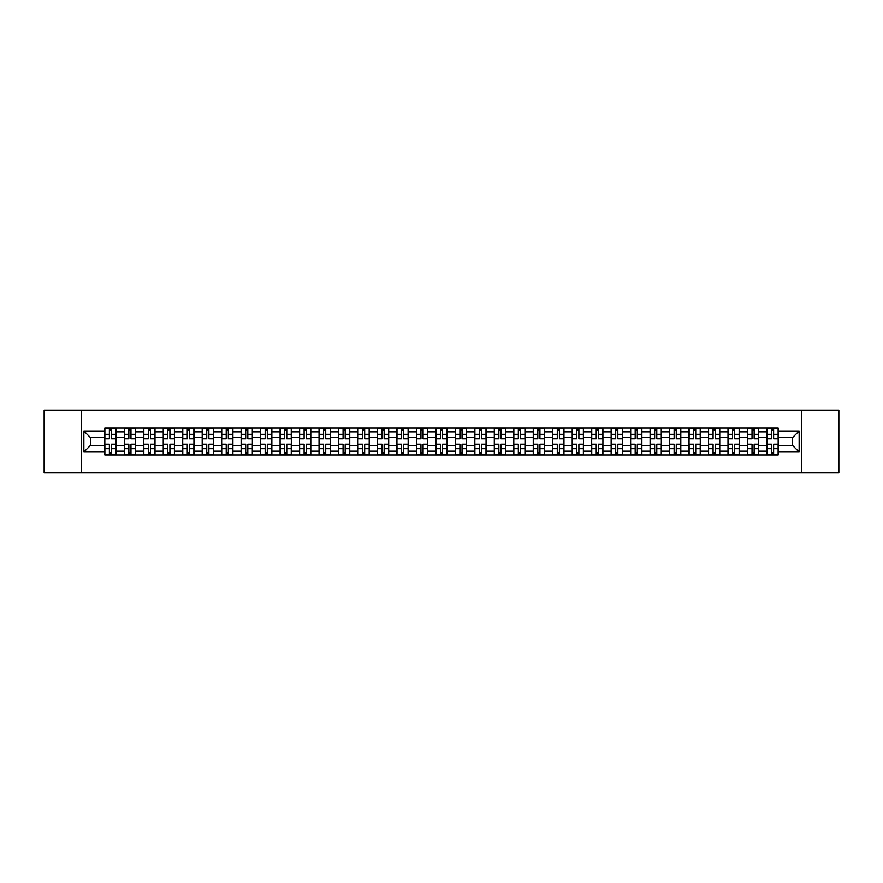 <?xml version="1.0" encoding="UTF-8"?>
<svg xmlns="http://www.w3.org/2000/svg" width="883" height="883" viewBox="0 0 883 883"><rect width="100%" height="100%" fill="white"/><g stroke="black" fill="none" stroke-linecap="round" stroke-linejoin="round"><path stroke-width="1.32" d="M801.654 472.714L838.85 472.714L838.85 410.286L44.15 410.286L44.15 472.714L801.654 472.714L801.654 410.286M124.293 454.922L124.293 431.886L116.059 431.886L116.059 454.922M116.059 431.886L116.059 428.078M124.293 431.886L124.293 428.078M135.529 428.078L135.529 454.922M143.763 454.922L143.763 428.078M155 428.078L155 454.922M163.245 454.922L163.245 428.078M174.481 428.078L174.481 454.922M182.715 454.922L182.715 428.078M193.951 428.078L193.951 454.922M202.196 454.922L202.196 428.078M213.421 428.078L213.421 454.922M221.666 454.922L221.666 428.078M232.902 428.078L232.902 454.922M241.136 454.922L241.136 428.078M252.372 428.078L252.372 454.922M260.617 454.922L260.617 428.078M271.854 428.078L271.854 454.922M280.088 454.922L280.088 428.078M291.324 428.078L291.324 454.922M299.558 454.922L299.558 428.078M310.794 428.078L310.794 454.922M319.039 454.922L319.039 428.078M330.275 428.078L330.275 454.922M338.509 454.922L338.509 428.078M349.745 428.078L349.745 454.922M357.99 454.922L357.99 428.078M369.215 428.078L369.215 454.922M377.46 454.922L377.46 428.078M388.697 428.078L388.697 454.922M396.931 454.922L396.931 428.078M408.167 428.078L408.167 454.922M416.412 454.922L416.412 428.078M427.648 428.078L427.648 454.922M435.882 454.922L435.882 428.078M447.118 428.078L447.118 454.922M455.352 454.922L455.352 428.078M466.588 428.078L466.588 454.922M474.833 454.922L474.833 428.078M486.069 428.078L486.069 454.922M494.303 454.922L494.303 428.078M505.54 428.078L505.54 454.922M513.785 454.922L513.785 428.078M525.01 428.078L525.01 454.922M533.255 454.922L533.255 428.078M544.491 428.078L544.491 454.922M552.725 454.922L552.725 428.078M563.961 428.078L563.961 454.922M572.206 454.922L572.206 428.078M583.442 428.078L583.442 454.922M591.676 454.922L591.676 428.078M602.912 428.078L602.912 454.922M611.146 454.922L611.146 428.078M622.383 428.078L622.383 454.922M630.628 454.922L630.628 428.078M641.864 428.078L641.864 454.922M650.098 454.922L650.098 428.078M661.334 428.078L661.334 454.922M669.579 454.922L669.579 428.078M680.804 428.078L680.804 454.922M689.049 454.922L689.049 428.078M700.285 428.078L700.285 454.922M708.519 454.922L708.519 428.078M719.755 428.078L719.755 454.922M728 454.922L728 428.078M739.237 428.078L739.237 454.922M747.471 454.922L747.471 428.078M758.707 428.078L758.707 454.922M766.941 454.922L766.941 428.078M766.941 445.374L758.707 445.374M747.471 445.374L739.237 445.374M728 445.374L719.755 445.374M708.519 445.374L700.285 445.374M689.049 445.374L680.804 445.374M669.579 445.374L661.334 445.374M650.098 445.374L641.864 445.374M630.628 445.374L622.383 445.374M611.146 445.374L602.912 445.374M591.676 445.374L583.442 445.374M572.206 445.374L563.961 445.374M552.725 445.374L544.491 445.374M533.255 445.374L525.01 445.374M513.785 445.374L505.54 445.374M494.303 445.374L486.069 445.374M474.833 445.374L466.588 445.374M455.352 445.374L447.118 445.374M435.882 445.374L427.648 445.374M416.412 445.374L408.167 445.374M396.931 445.374L388.697 445.374M377.46 445.374L369.215 445.374M357.99 445.374L349.745 445.374M338.509 445.374L330.275 445.374M319.039 445.374L310.794 445.374M299.558 445.374L291.324 445.374M280.088 445.374L271.854 445.374M260.617 445.374L252.372 445.374M241.136 445.374L232.902 445.374M221.666 445.374L213.421 445.374M202.196 445.374L193.951 445.374M182.715 445.374L174.481 445.374M163.245 445.374L155 445.374M143.763 445.374L135.529 445.374M124.293 445.374L116.059 445.374M766.941 437.626L758.707 437.626M747.471 437.626L739.237 437.626M728 437.626L719.755 437.626M708.519 437.626L700.285 437.626M689.049 437.626L680.804 437.626M669.579 437.626L661.334 437.626M650.098 437.626L641.864 437.626M630.628 437.626L622.383 437.626M611.146 437.626L602.912 437.626M591.676 437.626L583.442 437.626M572.206 437.626L563.961 437.626M552.725 437.626L544.491 437.626M533.255 437.626L525.01 437.626M513.785 437.626L505.54 437.626M494.303 437.626L486.069 437.626M474.833 437.626L466.588 437.626M455.352 437.626L447.118 437.626M435.882 437.626L427.648 437.626M416.412 437.626L408.167 437.626M396.931 437.626L388.697 437.626M377.46 437.626L369.215 437.626M357.99 437.626L349.745 437.626M338.509 437.626L330.275 437.626M319.039 437.626L310.794 437.626M299.558 437.626L291.324 437.626M280.088 437.626L271.854 437.626M260.617 437.626L252.372 437.626M241.136 437.626L232.902 437.626M221.666 437.626L213.421 437.626M202.196 437.626L193.951 437.626M182.715 437.626L174.481 437.626M163.245 437.626L155 437.626M143.763 437.626L135.529 437.626M124.293 437.626L116.059 437.626M90.463 445.374L104.823 445.374L104.823 437.626L90.463 437.626L90.463 445.374L83.852 451.986L83.852 431.014L104.823 431.014L104.823 437.626M778.177 437.626L778.177 445.374L792.537 445.374L792.537 437.626L778.177 437.626L778.177 428.078L104.823 428.078L104.823 431.014M778.177 431.014L799.148 431.014L799.148 451.986L778.177 451.986L778.177 445.374M104.823 445.374L104.823 454.922L778.177 454.922L778.177 451.986M104.823 451.986L83.852 451.986M81.346 472.714L81.346 410.286M111.501 453.045L109.382 453.045M109.382 429.955L111.501 429.955M130.971 453.045L128.852 453.045M128.852 429.955L130.971 429.955M150.452 453.045L148.322 453.045M148.322 429.955L150.452 429.955M169.922 453.045L167.803 453.045M167.803 429.955L169.922 429.955M189.392 453.045L187.273 453.045M187.273 429.955L189.392 429.955M208.874 453.045L206.743 453.045M206.743 429.955L208.874 429.955M228.344 453.045L226.225 453.045M226.225 429.955L228.344 429.955M247.814 453.045L245.695 453.045M245.695 429.955L247.814 429.955M267.295 453.045L265.176 453.045M265.176 429.955L267.295 429.955M286.765 453.045L284.646 453.045M284.646 429.955L286.765 429.955M306.246 453.045L304.116 453.045M304.116 429.955L306.246 429.955M325.717 453.045L323.597 453.045M323.597 429.955L325.717 429.955M345.187 453.045L343.068 453.045M343.068 429.955L345.187 429.955M364.668 453.045L362.538 453.045M362.538 429.955L364.668 429.955M384.138 453.045L382.019 453.045M382.019 429.955L384.138 429.955M403.608 453.045L401.489 453.045M401.489 429.955L403.608 429.955M423.089 453.045L420.959 453.045M420.959 429.955L423.089 429.955M442.56 453.045L440.44 453.045M440.44 429.955L442.56 429.955M462.041 453.045L459.911 453.045M459.911 429.955L462.041 429.955M481.511 453.045L479.392 453.045M479.392 429.955L481.511 429.955M500.981 453.045L498.862 453.045M498.862 429.955L500.981 429.955M520.462 453.045L518.332 453.045M518.332 429.955L520.462 429.955M539.932 453.045L537.813 453.045M537.813 429.955L539.932 429.955M559.403 453.045L557.283 453.045M557.283 429.955L559.403 429.955M578.884 453.045L576.754 453.045M576.754 429.955L578.884 429.955M598.354 453.045L596.235 453.045M596.235 429.955L598.354 429.955M617.824 453.045L615.705 453.045M615.705 429.955L617.824 429.955M637.305 453.045L635.186 453.045M635.186 429.955L637.305 429.955M656.775 453.045L654.656 453.045M654.656 429.955L656.775 429.955M676.257 453.045L674.126 453.045M674.126 429.955L676.257 429.955M695.727 453.045L693.608 453.045M693.608 429.955L695.727 429.955M715.197 453.045L713.078 453.045M713.078 429.955L715.197 429.955M734.678 453.045L732.548 453.045M732.548 429.955L734.678 429.955M754.148 453.045L752.029 453.045M752.029 429.955L754.148 429.955M773.618 453.045L771.499 453.045M771.499 429.955L773.618 429.955M83.852 431.014L90.463 437.626M792.537 445.374L799.148 451.986M792.537 437.626L799.148 431.014M111.501 438.818L111.501 428.2L115.993 428.2L115.993 438.818L111.501 438.818M109.382 429.833L111.501 429.833M113.311 428.2L104.878 428.2L104.878 438.818L109.382 438.818L109.382 428.2L107.571 428.2M109.382 444.182L109.382 454.8L104.878 454.8L104.878 444.182L109.382 444.182M111.501 453.167L109.382 453.167M107.571 454.8L115.993 454.8L115.993 444.182L111.501 444.182L111.501 454.8L113.311 454.8M130.971 438.818L130.971 428.2L135.463 428.2L135.463 438.818L130.971 438.818M128.852 429.833L130.971 429.833M132.781 428.2L124.36 428.2L124.36 438.818L128.852 438.818L128.852 428.2L127.042 428.2M150.452 438.818L150.452 428.2L154.944 428.2L154.944 438.818L150.452 438.818M148.322 429.833L150.452 429.833M152.262 428.2L143.83 428.2L143.83 438.818L148.322 438.818L148.322 428.2L146.512 428.2M128.852 444.182L128.852 454.8L124.36 454.8L124.36 444.182L128.852 444.182M130.971 453.167L128.852 453.167M127.042 454.8L135.463 454.8L135.463 444.182L130.971 444.182L130.971 454.8L132.781 454.8M148.322 444.182L148.322 454.8L143.83 454.8L143.83 444.182L148.322 444.182M150.452 453.167L148.322 453.167M146.512 454.8L154.944 454.8L154.944 444.182L150.452 444.182L150.452 454.8L152.262 454.8M169.922 438.818L169.922 428.2L174.415 428.2L174.415 438.818L169.922 438.818M167.803 429.833L169.922 429.833M171.732 428.2L163.3 428.2L163.3 438.818L167.803 438.818L167.803 428.2L165.993 428.2M189.392 438.818L189.392 428.2L193.885 428.2L193.885 438.818L189.392 438.818M187.273 429.833L189.392 429.833M191.203 428.2L182.781 428.2L182.781 438.818L187.273 438.818L187.273 428.2L185.463 428.2M208.874 438.818L208.874 428.2L213.366 428.2L213.366 438.818L208.874 438.818M206.743 429.833L208.874 429.833M210.684 428.2L202.251 428.2L202.251 438.818L206.743 438.818L206.743 428.2L204.933 428.2M167.803 444.182L167.803 454.8L163.3 454.8L163.3 444.182L167.803 444.182M169.922 453.167L167.803 453.167M165.993 454.8L174.415 454.8L174.415 444.182L169.922 444.182L169.922 454.8L171.732 454.8M187.273 444.182L187.273 454.8L182.781 454.8L182.781 444.182L187.273 444.182M189.392 453.167L187.273 453.167M185.463 454.8L193.885 454.8L193.885 444.182L189.392 444.182L189.392 454.8L191.203 454.8M206.743 444.182L206.743 454.8L202.251 454.8L202.251 444.182L206.743 444.182M208.874 453.167L206.743 453.167M204.933 454.8L213.366 454.8L213.366 444.182L208.874 444.182L208.874 454.8L210.684 454.8M228.344 438.818L228.344 428.2L232.836 428.2L232.836 438.818L228.344 438.818M226.225 429.833L228.344 429.833M230.154 428.2L221.732 428.2L221.732 438.818L226.225 438.818L226.225 428.2L224.414 428.2M226.225 444.182L226.225 454.8L221.732 454.8L221.732 444.182L226.225 444.182M228.344 453.167L226.225 453.167M224.414 454.8L232.836 454.8L232.836 444.182L228.344 444.182L228.344 454.8L230.154 454.8M247.814 438.818L247.814 428.2L252.317 428.2L252.317 438.818L247.814 438.818M245.695 429.833L247.814 429.833M249.624 428.2L241.202 428.2L241.202 438.818L245.695 438.818L245.695 428.2L243.885 428.2M245.695 444.182L245.695 454.8L241.202 454.8L241.202 444.182L245.695 444.182M247.814 453.167L245.695 453.167M243.885 454.8L252.317 454.8L252.317 444.182L247.814 444.182L247.814 454.8L249.624 454.8M267.295 438.818L267.295 428.2L271.787 428.2L271.787 438.818L267.295 438.818M265.176 429.833L267.295 429.833M269.105 428.2L260.673 428.2L260.673 438.818L265.176 438.818L265.176 428.2L263.366 428.2M265.176 444.182L265.176 454.8L260.673 454.8L260.673 444.182L265.176 444.182M267.295 453.167L265.176 453.167M263.366 454.8L271.787 454.8L271.787 444.182L267.295 444.182L267.295 454.8L269.105 454.8M286.765 438.818L286.765 428.2L291.258 428.2L291.258 438.818L286.765 438.818M284.646 429.833L286.765 429.833M288.575 428.2L280.154 428.2L280.154 438.818L284.646 438.818L284.646 428.2L282.836 428.2M284.646 444.182L284.646 454.8L280.154 454.8L280.154 444.182L284.646 444.182M286.765 453.167L284.646 453.167M282.836 454.8L291.258 454.8L291.258 444.182L286.765 444.182L286.765 454.8L288.575 454.8M306.246 438.818L306.246 428.2L310.739 428.2L310.739 438.818L306.246 438.818M304.116 429.833L306.246 429.833M308.057 428.2L299.624 428.2L299.624 438.818L304.116 438.818L304.116 428.2L302.306 428.2M304.116 444.182L304.116 454.8L299.624 454.8L299.624 444.182L304.116 444.182M306.246 453.167L304.116 453.167M302.306 454.8L310.739 454.8L310.739 444.182L306.246 444.182L306.246 454.8L308.057 454.8M325.717 438.818L325.717 428.2L330.209 428.2L330.209 438.818L325.717 438.818M323.597 429.833L325.717 429.833M327.527 428.2L319.094 428.2L319.094 438.818L323.597 438.818L323.597 428.2L321.787 428.2M323.597 444.182L323.597 454.8L319.094 454.8L319.094 444.182L323.597 444.182M325.717 453.167L323.597 453.167M321.787 454.8L330.209 454.8L330.209 444.182L325.717 444.182L325.717 454.8L327.527 454.8M345.187 438.818L345.187 428.2L349.679 428.2L349.679 438.818L345.187 438.818M343.068 429.833L345.187 429.833M346.997 428.2L338.575 428.2L338.575 438.818L343.068 438.818L343.068 428.2L341.257 428.2M343.068 444.182L343.068 454.8L338.575 454.8L338.575 444.182L343.068 444.182M345.187 453.167L343.068 453.167M341.257 454.8L349.679 454.8L349.679 444.182L345.187 444.182L345.187 454.8L346.997 454.8M364.668 438.818L364.668 428.2L369.16 428.2L369.16 438.818L364.668 438.818M362.538 429.833L364.668 429.833M366.478 428.2L358.045 428.2L358.045 438.818L362.538 438.818L362.538 428.2L360.728 428.2M362.538 444.182L362.538 454.8L358.045 454.8L358.045 444.182L362.538 444.182M364.668 453.167L362.538 453.167M360.728 454.8L369.16 454.8L369.16 444.182L364.668 444.182L364.668 454.8L366.478 454.8M384.138 438.818L384.138 428.2L388.63 428.2L388.63 438.818L384.138 438.818M382.019 429.833L384.138 429.833M385.948 428.2L377.527 428.2L377.527 438.818L382.019 438.818L382.019 428.2L380.209 428.2M382.019 444.182L382.019 454.8L377.527 454.8L377.527 444.182L382.019 444.182M384.138 453.167L382.019 453.167M380.209 454.8L388.63 454.8L388.63 444.182L384.138 444.182L384.138 454.8L385.948 454.8M403.608 438.818L403.608 428.2L408.112 428.2L408.112 438.818L403.608 438.818M401.489 429.833L403.608 429.833M405.418 428.2L396.997 428.2L396.997 438.818L401.489 438.818L401.489 428.2L399.679 428.2M401.489 444.182L401.489 454.8L396.997 454.8L396.997 444.182L401.489 444.182M403.608 453.167L401.489 453.167M399.679 454.8L408.112 454.8L408.112 444.182L403.608 444.182L403.608 454.8L405.418 454.8M423.089 438.818L423.089 428.2L427.582 428.2L427.582 438.818L423.089 438.818M420.959 429.833L423.089 429.833M424.9 428.2L416.467 428.2L416.467 438.818L420.959 438.818L420.959 428.2L419.149 428.2M420.959 444.182L420.959 454.8L416.467 454.8L416.467 444.182L420.959 444.182M423.089 453.167L420.959 453.167M419.149 454.8L427.582 454.8L427.582 444.182L423.089 444.182L423.089 454.8L424.9 454.8M442.56 438.818L442.56 428.2L447.052 428.2L447.052 438.818L442.56 438.818M440.44 429.833L442.56 429.833M444.37 428.2L435.948 428.2L435.948 438.818L440.44 438.818L440.44 428.2L438.63 428.2M440.44 444.182L440.44 454.8L435.948 454.8L435.948 444.182L440.44 444.182M442.56 453.167L440.44 453.167M438.63 454.8L447.052 454.8L447.052 444.182L442.56 444.182L442.56 454.8L444.37 454.8M462.041 438.818L462.041 428.2L466.533 428.2L466.533 438.818L462.041 438.818M459.911 429.833L462.041 429.833M463.851 428.2L455.418 428.2L455.418 438.818L459.911 438.818L459.911 428.2L458.1 428.2M459.911 444.182L459.911 454.8L455.418 454.8L455.418 444.182L459.911 444.182M462.041 453.167L459.911 453.167M458.1 454.8L466.533 454.8L466.533 444.182L462.041 444.182L462.041 454.8L463.851 454.8M481.511 438.818L481.511 428.2L486.003 428.2L486.003 438.818L481.511 438.818M479.392 429.833L481.511 429.833M483.321 428.2L474.888 428.2L474.888 438.818L479.392 438.818L479.392 428.2L477.582 428.2M479.392 444.182L479.392 454.8L474.888 454.8L474.888 444.182L479.392 444.182M481.511 453.167L479.392 453.167M477.582 454.8L486.003 454.8L486.003 444.182L481.511 444.182L481.511 454.8L483.321 454.8M500.981 438.818L500.981 428.2L505.473 428.2L505.473 438.818L500.981 438.818M498.862 429.833L500.981 429.833M502.791 428.2L494.37 428.2L494.37 438.818L498.862 438.818L498.862 428.2L497.052 428.2M498.862 444.182L498.862 454.8L494.37 454.8L494.37 444.182L498.862 444.182M500.981 453.167L498.862 453.167M497.052 454.8L505.473 454.8L505.473 444.182L500.981 444.182L500.981 454.8L502.791 454.8M520.462 438.818L520.462 428.2L524.955 428.2L524.955 438.818L520.462 438.818M518.332 429.833L520.462 429.833M522.272 428.2L513.84 428.2L513.84 438.818L518.332 438.818L518.332 428.2L516.522 428.2M518.332 444.182L518.332 454.8L513.84 454.8L513.84 444.182L518.332 444.182M520.462 453.167L518.332 453.167M516.522 454.8L524.955 454.8L524.955 444.182L520.462 444.182L520.462 454.8L522.272 454.8M539.932 438.818L539.932 428.2L544.425 428.2L544.425 438.818L539.932 438.818M537.813 429.833L539.932 429.833M541.743 428.2L533.321 428.2L533.321 438.818L537.813 438.818L537.813 428.2L536.003 428.2M537.813 444.182L537.813 454.8L533.321 454.8L533.321 444.182L537.813 444.182M539.932 453.167L537.813 453.167M536.003 454.8L544.425 454.8L544.425 444.182L539.932 444.182L539.932 454.8L541.743 454.8M559.403 438.818L559.403 428.2L563.906 428.2L563.906 438.818L559.403 438.818M557.283 429.833L559.403 429.833M561.213 428.2L552.791 428.2L552.791 438.818L557.283 438.818L557.283 428.2L555.473 428.2M557.283 444.182L557.283 454.8L552.791 454.8L552.791 444.182L557.283 444.182M559.403 453.167L557.283 453.167M555.473 454.8L563.906 454.8L563.906 444.182L559.403 444.182L559.403 454.8L561.213 454.8M578.884 438.818L578.884 428.2L583.376 428.2L583.376 438.818L578.884 438.818M576.754 429.833L578.884 429.833M580.694 428.2L572.261 428.2L572.261 438.818L576.754 438.818L576.754 428.2L574.943 428.2M576.754 444.182L576.754 454.8L572.261 454.8L572.261 444.182L576.754 444.182M578.884 453.167L576.754 453.167M574.943 454.8L583.376 454.8L583.376 444.182L578.884 444.182L578.884 454.8L580.694 454.8M598.354 438.818L598.354 428.2L602.846 428.2L602.846 438.818L598.354 438.818M596.235 429.833L598.354 429.833M600.164 428.2L591.742 428.2L591.742 438.818L596.235 438.818L596.235 428.2L594.425 428.2M596.235 444.182L596.235 454.8L591.742 454.8L591.742 444.182L596.235 444.182M598.354 453.167L596.235 453.167M594.425 454.8L602.846 454.8L602.846 444.182L598.354 444.182L598.354 454.8L600.164 454.8M617.824 438.818L617.824 428.2L622.327 428.2L622.327 438.818L617.824 438.818M615.705 429.833L617.824 429.833M619.634 428.2L611.213 428.2L611.213 438.818L615.705 438.818L615.705 428.2L613.895 428.2M615.705 444.182L615.705 454.8L611.213 454.8L611.213 444.182L615.705 444.182M617.824 453.167L615.705 453.167M613.895 454.8L622.327 454.8L622.327 444.182L617.824 444.182L617.824 454.8L619.634 454.8M637.305 438.818L637.305 428.2L641.798 428.2L641.798 438.818L637.305 438.818M635.186 429.833L637.305 429.833M639.115 428.2L630.683 428.2L630.683 438.818L635.186 438.818L635.186 428.2L633.376 428.2M635.186 444.182L635.186 454.8L630.683 454.8L630.683 444.182L635.186 444.182M637.305 453.167L635.186 453.167M633.376 454.8L641.798 454.8L641.798 444.182L637.305 444.182L637.305 454.8L639.115 454.8M656.775 438.818L656.775 428.2L661.268 428.2L661.268 438.818L656.775 438.818M654.656 429.833L656.775 429.833M658.586 428.2L650.164 428.2L650.164 438.818L654.656 438.818L654.656 428.2L652.846 428.2M654.656 444.182L654.656 454.8L650.164 454.8L650.164 444.182L654.656 444.182M656.775 453.167L654.656 453.167M652.846 454.8L661.268 454.8L661.268 444.182L656.775 444.182L656.775 454.8L658.586 454.8M676.257 438.818L676.257 428.2L680.749 428.2L680.749 438.818L676.257 438.818M674.126 429.833L676.257 429.833M678.067 428.2L669.634 428.2L669.634 438.818L674.126 438.818L674.126 428.2L672.316 428.2M674.126 444.182L674.126 454.8L669.634 454.8L669.634 444.182L674.126 444.182M676.257 453.167L674.126 453.167M672.316 454.8L680.749 454.8L680.749 444.182L676.257 444.182L676.257 454.8L678.067 454.8M695.727 438.818L695.727 428.2L700.219 428.2L700.219 438.818L695.727 438.818M693.608 429.833L695.727 429.833M697.537 428.2L689.115 428.2L689.115 438.818L693.608 438.818L693.608 428.2L691.797 428.2M693.608 444.182L693.608 454.8L689.115 454.8L689.115 444.182L693.608 444.182M695.727 453.167L693.608 453.167M691.797 454.8L700.219 454.8L700.219 444.182L695.727 444.182L695.727 454.8L697.537 454.8M715.197 438.818L715.197 428.2L719.7 428.2L719.7 438.818L715.197 438.818M713.078 429.833L715.197 429.833M717.007 428.2L708.585 428.2L708.585 438.818L713.078 438.818L713.078 428.2L711.268 428.2M713.078 444.182L713.078 454.8L708.585 454.8L708.585 444.182L713.078 444.182M715.197 453.167L713.078 453.167M711.268 454.8L719.7 454.8L719.7 444.182L715.197 444.182L715.197 454.8L717.007 454.8M734.678 438.818L734.678 428.2L739.17 428.2L739.17 438.818L734.678 438.818M732.548 429.833L734.678 429.833M736.488 428.2L728.056 428.2L728.056 438.818L732.548 438.818L732.548 428.2L730.738 428.2M732.548 444.182L732.548 454.8L728.056 454.8L728.056 444.182L732.548 444.182M734.678 453.167L732.548 453.167M730.738 454.8L739.17 454.8L739.17 444.182L734.678 444.182L734.678 454.8L736.488 454.8M754.148 438.818L754.148 428.2L758.64 428.2L758.64 438.818L754.148 438.818M752.029 429.833L754.148 429.833M755.958 428.2L747.537 428.2L747.537 438.818L752.029 438.818L752.029 428.2L750.219 428.2M752.029 444.182L752.029 454.8L747.537 454.8L747.537 444.182L752.029 444.182M754.148 453.167L752.029 453.167M750.219 454.8L758.64 454.8L758.64 444.182L754.148 444.182L754.148 454.8L755.958 454.8M773.618 438.818L773.618 428.2L778.122 428.2L778.122 438.818L773.618 438.818M771.499 429.833L773.618 429.833M775.429 428.2L767.007 428.2L767.007 438.818L771.499 438.818L771.499 428.2L769.689 428.2M771.499 444.182L771.499 454.8L767.007 454.8L767.007 444.182L771.499 444.182M773.618 453.167L771.499 453.167M769.689 454.8L778.122 454.8L778.122 444.182L773.618 444.182L773.618 454.8L775.429 454.8M747.471 431.886L739.237 431.886M728 431.886L719.755 431.886M708.519 431.886L700.285 431.886M689.049 431.886L680.804 431.886M669.579 431.886L661.334 431.886M650.098 431.886L641.864 431.886M630.628 431.886L622.383 431.886M611.146 431.886L602.912 431.886M591.676 431.886L583.442 431.886M572.206 431.886L563.961 431.886M552.725 431.886L544.491 431.886M533.255 431.886L525.01 431.886M513.785 431.886L505.54 431.886M494.303 431.886L486.069 431.886M474.833 431.886L466.588 431.886M455.352 431.886L447.118 431.886M435.882 431.886L427.648 431.886M416.412 431.886L408.167 431.886M396.931 431.886L388.697 431.886M377.46 431.886L369.215 431.886M357.99 431.886L349.745 431.886M338.509 431.886L330.275 431.886M319.039 431.886L310.794 431.886M299.558 431.886L291.324 431.886M280.088 431.886L271.854 431.886M260.617 431.886L252.372 431.886M241.136 431.886L232.902 431.886M221.666 431.886L213.421 431.886M202.196 431.886L193.951 431.886M182.715 431.886L174.481 431.886M163.245 431.886L155 431.886M143.763 431.886L135.529 431.886M766.941 431.886L758.707 431.886M747.471 451.114L739.237 451.114M728 451.114L719.755 451.114M708.519 451.114L700.285 451.114M689.049 451.114L680.804 451.114M669.579 451.114L661.334 451.114M650.098 451.114L641.864 451.114M630.628 451.114L622.383 451.114M611.146 451.114L602.912 451.114M591.676 451.114L583.442 451.114M572.206 451.114L563.961 451.114M552.725 451.114L544.491 451.114M533.255 451.114L525.01 451.114M513.785 451.114L505.54 451.114M494.303 451.114L486.069 451.114M474.833 451.114L466.588 451.114M455.352 451.114L447.118 451.114M435.882 451.114L427.648 451.114M416.412 451.114L408.167 451.114M396.931 451.114L388.697 451.114M377.46 451.114L369.215 451.114M357.99 451.114L349.745 451.114M338.509 451.114L330.275 451.114M319.039 451.114L310.794 451.114M299.558 451.114L291.324 451.114M280.088 451.114L271.854 451.114M260.617 451.114L252.372 451.114M241.136 451.114L232.902 451.114M221.666 451.114L213.421 451.114M202.196 451.114L193.951 451.114M182.715 451.114L174.481 451.114M163.245 451.114L155 451.114M143.763 451.114L135.529 451.114M124.293 451.114L116.059 451.114M766.941 451.114L758.707 451.114M111.501 438.553L115.993 438.553M111.501 434.337L115.993 434.337M104.878 438.553L109.382 438.553M104.878 434.337L109.382 434.337M109.382 444.447L104.878 444.447M109.382 448.663L104.878 448.663M115.993 444.447L111.501 444.447M115.993 448.663L111.501 448.663M130.971 438.553L135.463 438.553M130.971 434.337L135.463 434.337M124.36 438.553L128.852 438.553M124.36 434.337L128.852 434.337M150.452 438.553L154.944 438.553M150.452 434.337L154.944 434.337M143.83 438.553L148.322 438.553M143.83 434.337L148.322 434.337M128.852 444.447L124.36 444.447M128.852 448.663L124.36 448.663M135.463 444.447L130.971 444.447M135.463 448.663L130.971 448.663M148.322 444.447L143.83 444.447M148.322 448.663L143.83 448.663M154.944 444.447L150.452 444.447M154.944 448.663L150.452 448.663M169.922 438.553L174.415 438.553M169.922 434.337L174.415 434.337M163.3 438.553L167.803 438.553M163.3 434.337L167.803 434.337M189.392 438.553L193.885 438.553M189.392 434.337L193.885 434.337M182.781 438.553L187.273 438.553M182.781 434.337L187.273 434.337M208.874 438.553L213.366 438.553M208.874 434.337L213.366 434.337M202.251 438.553L206.743 438.553M202.251 434.337L206.743 434.337M167.803 444.447L163.3 444.447M167.803 448.663L163.3 448.663M174.415 444.447L169.922 444.447M174.415 448.663L169.922 448.663M187.273 444.447L182.781 444.447M187.273 448.663L182.781 448.663M193.885 444.447L189.392 444.447M193.885 448.663L189.392 448.663M206.743 444.447L202.251 444.447M206.743 448.663L202.251 448.663M213.366 444.447L208.874 444.447M213.366 448.663L208.874 448.663M228.344 438.553L232.836 438.553M228.344 434.337L232.836 434.337M221.732 438.553L226.225 438.553M221.732 434.337L226.225 434.337M226.225 444.447L221.732 444.447M226.225 448.663L221.732 448.663M232.836 444.447L228.344 444.447M232.836 448.663L228.344 448.663M247.814 438.553L252.317 438.553M247.814 434.337L252.317 434.337M241.202 438.553L245.695 438.553M241.202 434.337L245.695 434.337M245.695 444.447L241.202 444.447M245.695 448.663L241.202 448.663M252.317 444.447L247.814 444.447M252.317 448.663L247.814 448.663M267.295 438.553L271.787 438.553M267.295 434.337L271.787 434.337M260.673 438.553L265.176 438.553M260.673 434.337L265.176 434.337M265.176 444.447L260.673 444.447M265.176 448.663L260.673 448.663M271.787 444.447L267.295 444.447M271.787 448.663L267.295 448.663M286.765 438.553L291.258 438.553M286.765 434.337L291.258 434.337M280.154 438.553L284.646 438.553M280.154 434.337L284.646 434.337M284.646 444.447L280.154 444.447M284.646 448.663L280.154 448.663M291.258 444.447L286.765 444.447M291.258 448.663L286.765 448.663M306.246 438.553L310.739 438.553M306.246 434.337L310.739 434.337M299.624 438.553L304.116 438.553M299.624 434.337L304.116 434.337M304.116 444.447L299.624 444.447M304.116 448.663L299.624 448.663M310.739 444.447L306.246 444.447M310.739 448.663L306.246 448.663M325.717 438.553L330.209 438.553M325.717 434.337L330.209 434.337M319.094 438.553L323.597 438.553M319.094 434.337L323.597 434.337M323.597 444.447L319.094 444.447M323.597 448.663L319.094 448.663M330.209 444.447L325.717 444.447M330.209 448.663L325.717 448.663M345.187 438.553L349.679 438.553M345.187 434.337L349.679 434.337M338.575 438.553L343.068 438.553M338.575 434.337L343.068 434.337M343.068 444.447L338.575 444.447M343.068 448.663L338.575 448.663M349.679 444.447L345.187 444.447M349.679 448.663L345.187 448.663M364.668 438.553L369.16 438.553M364.668 434.337L369.16 434.337M358.045 438.553L362.538 438.553M358.045 434.337L362.538 434.337M362.538 444.447L358.045 444.447M362.538 448.663L358.045 448.663M369.16 444.447L364.668 444.447M369.16 448.663L364.668 448.663M384.138 438.553L388.63 438.553M384.138 434.337L388.63 434.337M377.527 438.553L382.019 438.553M377.527 434.337L382.019 434.337M382.019 444.447L377.527 444.447M382.019 448.663L377.527 448.663M388.63 444.447L384.138 444.447M388.63 448.663L384.138 448.663M403.608 438.553L408.112 438.553M403.608 434.337L408.112 434.337M396.997 438.553L401.489 438.553M396.997 434.337L401.489 434.337M401.489 444.447L396.997 444.447M401.489 448.663L396.997 448.663M408.112 444.447L403.608 444.447M408.112 448.663L403.608 448.663M423.089 438.553L427.582 438.553M423.089 434.337L427.582 434.337M416.467 438.553L420.959 438.553M416.467 434.337L420.959 434.337M420.959 444.447L416.467 444.447M420.959 448.663L416.467 448.663M427.582 444.447L423.089 444.447M427.582 448.663L423.089 448.663M442.56 438.553L447.052 438.553M442.56 434.337L447.052 434.337M435.948 438.553L440.44 438.553M435.948 434.337L440.44 434.337M440.44 444.447L435.948 444.447M440.44 448.663L435.948 448.663M447.052 444.447L442.56 444.447M447.052 448.663L442.56 448.663M462.041 438.553L466.533 438.553M462.041 434.337L466.533 434.337M455.418 438.553L459.911 438.553M455.418 434.337L459.911 434.337M459.911 444.447L455.418 444.447M459.911 448.663L455.418 448.663M466.533 444.447L462.041 444.447M466.533 448.663L462.041 448.663M481.511 438.553L486.003 438.553M481.511 434.337L486.003 434.337M474.888 438.553L479.392 438.553M474.888 434.337L479.392 434.337M479.392 444.447L474.888 444.447M479.392 448.663L474.888 448.663M486.003 444.447L481.511 444.447M486.003 448.663L481.511 448.663M500.981 438.553L505.473 438.553M500.981 434.337L505.473 434.337M494.37 438.553L498.862 438.553M494.37 434.337L498.862 434.337M498.862 444.447L494.37 444.447M498.862 448.663L494.37 448.663M505.473 444.447L500.981 444.447M505.473 448.663L500.981 448.663M520.462 438.553L524.955 438.553M520.462 434.337L524.955 434.337M513.84 438.553L518.332 438.553M513.84 434.337L518.332 434.337M518.332 444.447L513.84 444.447M518.332 448.663L513.84 448.663M524.955 444.447L520.462 444.447M524.955 448.663L520.462 448.663M539.932 438.553L544.425 438.553M539.932 434.337L544.425 434.337M533.321 438.553L537.813 438.553M533.321 434.337L537.813 434.337M537.813 444.447L533.321 444.447M537.813 448.663L533.321 448.663M544.425 444.447L539.932 444.447M544.425 448.663L539.932 448.663M559.403 438.553L563.906 438.553M559.403 434.337L563.906 434.337M552.791 438.553L557.283 438.553M552.791 434.337L557.283 434.337M557.283 444.447L552.791 444.447M557.283 448.663L552.791 448.663M563.906 444.447L559.403 444.447M563.906 448.663L559.403 448.663M578.884 438.553L583.376 438.553M578.884 434.337L583.376 434.337M572.261 438.553L576.754 438.553M572.261 434.337L576.754 434.337M576.754 444.447L572.261 444.447M576.754 448.663L572.261 448.663M583.376 444.447L578.884 444.447M583.376 448.663L578.884 448.663M598.354 438.553L602.846 438.553M598.354 434.337L602.846 434.337M591.742 438.553L596.235 438.553M591.742 434.337L596.235 434.337M596.235 444.447L591.742 444.447M596.235 448.663L591.742 448.663M602.846 444.447L598.354 444.447M602.846 448.663L598.354 448.663M617.824 438.553L622.327 438.553M617.824 434.337L622.327 434.337M611.213 438.553L615.705 438.553M611.213 434.337L615.705 434.337M615.705 444.447L611.213 444.447M615.705 448.663L611.213 448.663M622.327 444.447L617.824 444.447M622.327 448.663L617.824 448.663M637.305 438.553L641.798 438.553M637.305 434.337L641.798 434.337M630.683 438.553L635.186 438.553M630.683 434.337L635.186 434.337M635.186 444.447L630.683 444.447M635.186 448.663L630.683 448.663M641.798 444.447L637.305 444.447M641.798 448.663L637.305 448.663M656.775 438.553L661.268 438.553M656.775 434.337L661.268 434.337M650.164 438.553L654.656 438.553M650.164 434.337L654.656 434.337M654.656 444.447L650.164 444.447M654.656 448.663L650.164 448.663M661.268 444.447L656.775 444.447M661.268 448.663L656.775 448.663M676.257 438.553L680.749 438.553M676.257 434.337L680.749 434.337M669.634 438.553L674.126 438.553M669.634 434.337L674.126 434.337M674.126 444.447L669.634 444.447M674.126 448.663L669.634 448.663M680.749 444.447L676.257 444.447M680.749 448.663L676.257 448.663M695.727 438.553L700.219 438.553M695.727 434.337L700.219 434.337M689.115 438.553L693.608 438.553M689.115 434.337L693.608 434.337M693.608 444.447L689.115 444.447M693.608 448.663L689.115 448.663M700.219 444.447L695.727 444.447M700.219 448.663L695.727 448.663M715.197 438.553L719.7 438.553M715.197 434.337L719.7 434.337M708.585 438.553L713.078 438.553M708.585 434.337L713.078 434.337M713.078 444.447L708.585 444.447M713.078 448.663L708.585 448.663M719.7 444.447L715.197 444.447M719.7 448.663L715.197 448.663M734.678 438.553L739.17 438.553M734.678 434.337L739.17 434.337M728.056 438.553L732.548 438.553M728.056 434.337L732.548 434.337M732.548 444.447L728.056 444.447M732.548 448.663L728.056 448.663M739.17 444.447L734.678 444.447M739.17 448.663L734.678 448.663M754.148 438.553L758.64 438.553M754.148 434.337L758.64 434.337M747.537 438.553L752.029 438.553M747.537 434.337L752.029 434.337M752.029 444.447L747.537 444.447M752.029 448.663L747.537 448.663M758.64 444.447L754.148 444.447M758.64 448.663L754.148 448.663M773.618 438.553L778.122 438.553M773.618 434.337L778.122 434.337M767.007 438.553L771.499 438.553M767.007 434.337L771.499 434.337M771.499 444.447L767.007 444.447M771.499 448.663L767.007 448.663M778.122 444.447L773.618 444.447M778.122 448.663L773.618 448.663"/></g></svg>
